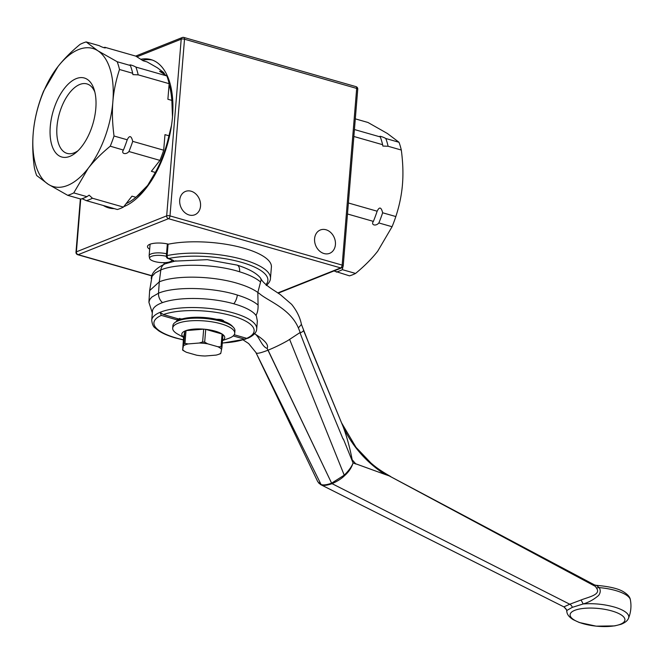 <?xml version="1.0" encoding="UTF-8"?>
<svg xmlns="http://www.w3.org/2000/svg" width="664" height="664" viewBox="0 0 664 664"><rect width="100%" height="100%" fill="white"/><g stroke="black" fill="none" stroke-linecap="round" stroke-linejoin="round"><path stroke-width="1" d="M78.086 150.662A36.13 18.335 105.9 0 1 67.396 153.475A36.13 18.335 105.9 0 1 61.055 108.473A36.13 18.335 105.9 0 1 87.25 84.013A36.13 18.335 105.9 0 1 94.844 92.047M54.913 105.95A41.068 20.841 -74.1 0 0 53.128 148.595A41.068 20.841 -74.1 0 0 76.252 152.355A41.068 20.841 -74.1 0 0 94.18 89.64A41.068 20.841 -74.1 0 0 54.913 105.95M86.171 41.94L99.359 45.708C101.924 47.293 107.136 48.787 104.862 47.285L135.829 56.133L143.092 60.764L147.059 61.901L157.302 67.736L163.568 72.434L159.601 71.297L166.863 75.937L135.896 67.081C133.331 65.504 128.119 64.01 130.393 65.512L117.204 61.744L97.791 50.73L86.171 41.94A79.962 40.587 105.9 0 0 80.103 44.355C71.073 51.817 63.686 59.237 57.959 66.599L43.6 91.068A79.962 40.587 105.9 0 0 39.832 101.243C36.254 112.183 34.038 122.898 33.2 133.389A71.828 36.454 105.9 0 1 57.959 66.599A71.828 36.454 105.9 0 1 97.791 50.73A71.828 36.454 105.9 0 1 112.872 101.642A71.828 36.454 105.9 0 1 88.113 168.432A71.828 36.454 105.9 0 1 48.281 184.302A71.828 36.454 105.9 0 1 33.2 133.389C32.32 143.864 32.702 155.318 34.362 167.76A79.962 40.587 105.9 0 0 36.653 175.512L48.281 184.302L67.686 195.316L80.883 199.084A79.962 40.587 105.9 0 0 86.951 196.668L73.762 192.9L88.113 168.432C93.848 161.061 101.227 153.65 110.257 146.188L123.413 150.064M171.536 125.28L168.938 135.771L164.971 134.643L163.693 150.205L132.725 141.357C131.314 135.647 129.48 135.124 127.222 139.78L114.034 136.012C112.374 123.579 111.992 112.116 112.872 101.642C113.71 91.159 115.926 80.444 119.503 69.496L132.692 73.272L132.924 74.634L138.187 74.841L169.162 83.689L167.884 99.26L171.851 100.388L172.491 117.038M127.247 139.714L127.222 139.78A79.962 40.587 105.9 0 1 123.454 149.956C120.748 153.641 125.961 155.127 128.949 151.525L159.924 160.381L151.375 171.312L155.343 172.441L147.624 185.439L135.929 197.291L131.962 196.162L123.421 207.093L92.445 198.237L89.125 195.158L86.951 196.668M130.069 65.097L130.393 65.512A79.962 40.587 105.9 0 1 132.692 73.272M105.061 47.924L104.862 47.285A79.962 40.587 105.9 0 0 103.675 47.642M82.07 198.719L86.378 200.661L117.354 209.509A79.962 40.587 105.9 0 0 123.421 207.093M157.053 170.806A71.828 36.454 105.9 0 1 147.624 185.439A71.828 36.454 105.9 0 1 137.24 196.229L135.415 197.723A74.219 37.674 105.9 0 1 126.152 203.591M135.929 197.291A74.219 37.674 105.9 0 1 135.415 197.723M168.938 135.771A74.219 37.674 105.9 0 1 155.343 172.441M169.096 84.494L169.137 84.61A71.828 36.454 105.9 0 1 172.524 116.665M163.568 72.434A74.219 37.674 105.9 0 1 164.987 74.741M169.088 84.61A74.219 37.674 105.9 0 1 171.851 100.388M163.693 150.205A79.962 40.587 105.9 0 1 159.924 160.381M132.725 141.357A79.962 40.587 105.9 0 1 128.949 151.525M92.445 198.237A79.962 40.587 105.9 0 1 86.378 200.661M114.034 136.012A79.962 40.587 105.9 0 1 110.257 146.188M73.762 192.9A79.962 40.587 105.9 0 1 67.686 195.316M117.204 61.744A79.962 40.587 105.9 0 1 119.503 69.496M135.896 67.081A79.962 40.587 105.9 0 1 138.187 74.841M166.863 75.937A79.962 40.587 105.9 0 1 169.162 83.689M166.531 253.789A11.969 3.76 -175.3 0 0 153.359 253.283A11.969 3.76 -175.3 0 0 149.134 255.756L150.064 244.427A11.969 3.76 4.7 0 1 150.105 244.203M149.134 255.756A11.969 3.76 -175.3 0 0 149.151 256.096L149.607 258.396A11.329 3.561 4.7 0 1 154.837 255.54A11.329 3.561 4.7 0 1 166.332 256.279M172.1 260.238L172.125 260.172A11.329 3.561 4.7 0 1 172.1 260.238A11.329 3.561 4.7 0 1 168.175 262.272A11.329 3.561 4.7 0 1 156.447 261.965A11.329 3.561 4.7 0 1 149.607 258.396M335.42 244.626A12.566 10.085 -111.7 0 1 329.659 253.324A12.566 10.085 -111.7 0 1 319.085 250.594A12.566 10.085 -111.7 0 1 314.595 238.675A12.566 10.085 -111.7 0 1 320.355 229.976A12.566 10.085 -111.7 0 1 330.929 232.707A12.566 10.085 -111.7 0 1 335.42 244.626M200.536 206.081A12.566 10.085 -111.7 0 1 194.776 214.779A12.566 10.085 -111.7 0 1 184.21 212.048A12.566 10.085 -111.7 0 1 179.712 200.13A12.566 10.085 -111.7 0 1 185.472 191.431A12.566 10.085 -111.7 0 1 196.046 194.162A12.566 10.085 -111.7 0 1 200.536 206.081M356.012 86.644A2.39 1.212 105.9 0 1 356.684 88.42A2.39 0.755 4.7 0 1 357.747 89.142A2.39 2.39 0 0 0 356.012 86.644L183.845 37.441A2.39 2.39 0 0 0 182.301 37.516A2.39 1.917 68.3 0 0 181.206 39.176A2.39 0.755 4.7 0 1 184.517 39.218A2.39 1.212 -74.1 0 0 183.845 37.441M183.38 37.474A2.39 1.917 68.3 0 0 182.301 37.516L135.688 56.091M136.917 56.822L181.206 39.176L166.681 215.858A2.39 1.917 68.3 0 0 168.482 218.688A2.39 1.212 -74.1 0 0 169.992 215.9A2.39 0.755 -175.3 0 0 166.681 215.858L76.385 251.839A2.39 0.755 -175.3 0 0 75.986 252.204A2.39 2.39 0 0 0 77.713 254.702A2.39 1.212 -74.1 0 0 78.186 254.669A2.39 1.917 -111.7 0 1 76.385 251.839L80.726 199.042M343.222 265.824A2.39 0.755 -175.3 0 0 342.159 265.102A2.39 1.212 105.9 0 1 340.649 267.899A2.39 1.917 68.3 0 0 341.719 267.858A2.39 2.39 0 0 0 343.222 265.824L357.747 89.142M123.77 206.662A77.09 39.126 105.9 0 1 123.745 206.678A77.09 39.126 105.9 0 0 170.665 130.526A77.09 39.126 105.9 0 0 150.952 59.602A77.09 39.126 105.9 0 0 140.776 59.287M114.274 208.629A77.09 39.126 105.9 0 1 108.581 207.857A77.09 39.126 105.9 0 1 103.335 205.5M168.49 244.161A14.367 4.515 -175.3 0 0 148.421 245.074A14.367 4.515 -175.3 0 0 149.674 249.183M152.322 60.05A77.09 39.126 -74.1 0 0 142.411 60.333M106.115 206.297A77.09 39.126 -74.1 0 0 109.983 208.197M355.298 118.856L367.972 122.475L387.386 133.489L399.006 142.279L385.817 138.51C383.252 136.925 378.04 135.431 380.314 136.942L354.427 129.538M353.854 136.477L382.613 144.694L382.846 146.055L388.108 146.263A79.962 40.587 -74.1 0 0 385.817 138.51M388.108 146.263L401.305 150.039A79.962 40.587 -74.1 0 0 399.006 142.279M347.479 213.982L373.375 221.386C370.67 225.063 375.882 226.557 378.87 222.955L392.067 226.723A79.962 40.587 -74.1 0 0 395.835 216.547L382.647 212.779C381.236 207.068 379.401 206.545 377.144 211.21L348.384 202.985M378.87 222.955A79.962 40.587 -74.1 0 0 382.647 212.779M333.967 270.945L349.496 275.851A79.962 40.587 -74.1 0 0 355.564 273.435L342.367 269.667L342.89 266.853M336.299 272.082A79.962 40.587 -74.1 0 0 342.367 269.667M401.305 150.039C402.957 162.472 403.347 173.927 402.467 184.409C401.62 194.892 399.413 205.608 395.835 216.547M392.067 226.723L377.708 251.191C371.973 258.562 364.594 265.974 355.564 273.435M382.613 144.694A79.962 40.587 -74.1 0 0 380.314 136.942L379.999 136.552M377.169 211.144L377.144 211.21A79.962 40.587 -74.1 0 1 373.375 221.386L373.326 221.486M183.554 337.345L177.836 334.191A31.125 9.786 4.7 0 1 172.69 328.141L172.889 325.667A31.125 9.786 4.7 0 1 174.906 322.579A31.125 9.786 4.7 0 1 221.17 321.343A31.125 9.786 4.7 0 1 233.446 327.393A31.125 9.786 4.7 0 1 234.931 330.772L234.724 333.237A31.125 9.786 4.7 0 1 228.657 338.374L222.498 340.549M174.906 322.579L176.358 321.484A29.689 9.338 4.7 0 1 177.205 320.911A29.689 9.338 -175.3 0 1 182.218 318.911A29.689 9.338 4.7 0 1 216.555 319.309A29.689 9.338 -175.3 0 1 224.042 321.442A29.689 9.338 4.7 0 1 232.192 326.074L233.446 327.393M172.69 328.141A31.125 9.786 4.7 0 1 189.447 320.919A31.125 9.786 4.7 0 1 220.971 323.808A31.125 9.786 4.7 0 1 234.724 333.237M218.282 354.476L219.493 354.045A21.547 6.773 4.7 0 1 219.485 354.053A21.547 6.773 4.7 0 0 220.622 353.597L220.805 353.223A20.111 6.325 4.7 0 1 218.282 354.476A20.111 6.325 4.7 0 1 216.074 355.107L205.101 356.004A20.111 6.325 4.7 0 1 196.619 355.198L186.459 352.293A20.111 6.325 4.7 0 1 185.447 351.779A20.111 6.325 4.7 0 1 182.7 349.596L183.82 343.861L184.874 331.054L183.571 337.171A21.547 6.773 4.7 0 1 184.874 331.054A21.547 6.773 4.7 0 1 186.02 330.597A21.547 6.773 4.7 0 1 203.674 329.153L186.02 330.597L184.965 343.404L188.244 343.919L199.217 343.022A20.111 6.325 4.7 0 1 207.699 343.827L204.67 342.159L205.724 329.352A21.547 6.773 4.7 0 1 215.227 331.162A21.547 6.773 4.7 0 1 222.075 334.025L205.724 329.352A21.547 6.773 4.7 0 0 203.674 329.153L202.628 341.96L199.217 343.022M220.805 353.223L221.934 347.479L222.979 334.673A21.547 6.773 4.7 0 1 221.676 340.79M182.7 349.596L183.571 337.171M182.517 349.969A21.547 6.773 4.7 0 0 183.422 350.625L185.256 351.671M222.979 334.673A21.547 6.773 4.7 0 0 222.075 334.025L221.029 346.832L217.867 346.732L207.699 343.827M183.82 343.861A21.547 6.773 4.7 0 1 184.965 343.404M202.628 341.96A21.547 6.773 4.7 0 1 204.67 342.159M221.029 346.832A21.547 6.773 4.7 0 1 221.934 347.479M183.513 345.803A20.111 6.325 4.7 0 1 188.244 343.919M217.867 346.732A20.111 6.325 4.7 0 1 221.618 349.422M151.716 320.28L152.454 311.217A52.672 16.558 4.7 0 1 200.262 298.642A52.672 16.558 4.7 0 1 256.37 315.964L257.35 321.052L256.702 328.912A52.672 16.558 -175.3 0 0 205.566 308.088A52.672 16.558 -175.3 0 0 151.716 320.28C152.247 324.372 153.401 326.937 155.177 327.991L158.671 330.788C162.904 333.569 168.565 335.976 175.669 338.009L183.347 339.918M179.313 318.587L176.881 319.832L161.335 315.392L160.397 313.184L161.559 313.516M160.397 313.184A52.473 16.5 4.7 0 1 160.929 312.968L163.46 314.545L178.931 319.06M246.958 338.391L244.584 339.179L233.197 335.926M182.218 318.911L180.658 318.894A4.789 1.502 -175.3 0 0 179.006 318.986L179.844 318.38M234.201 334.756L246.709 338.333L247.871 337.818M255.897 315.425C257.474 313.01 258.205 309.565 258.088 305.083L257.831 292.459L259.425 293.579C267.957 301.091 290.077 308.378 298.377 327.933L300.369 332.871C302.933 331.585 303.954 330.697 303.423 330.199M318.786 483.151L321.442 484.927C323.277 485.874 326.821 485.45 332.083 483.674A0.954 0.764 -111.7 0 1 331.618 483.176L268.082 350.16C274.572 347.538 281.138 344.35 287.769 340.599L300.194 332.44M256.096 352.883L321.036 484.463C323.152 485.351 326.68 484.927 331.618 483.176L267.111 348.401C269.974 343.155 258.254 336.258 254.063 333.295C259.367 336.05 261.384 346.367 267.111 348.401L267.949 350.218C261.417 352.742 257.566 353.704 256.404 353.099L248.66 343.554L243.198 339.951M266.272 285.537C269.036 283.047 270.439 280.664 270.464 278.39A62.25 19.571 -175.3 0 0 234.55 257.416A62.25 19.571 -175.3 0 0 167.145 255.574A2.39 0.755 -175.3 0 0 166.34 256.055A2.39 2.39 0 0 0 167.959 258.52A2.39 1.419 -71.2 0 0 168.54 258.52A2.39 1.552 -101.7 0 1 167.145 255.574L168.075 244.244A2.39 0.755 -175.3 0 0 167.278 244.734L166.34 256.055M239.596 271.784C249.166 274.747 256.155 278.158 260.57 282.017L257.831 292.459A57.461 18.567 -174.4 0 0 238.666 283.727C213.692 275.801 175.636 274.896 159.277 281.876L158.522 293.197L151.741 297.132L149.749 299.555L148.91 302.303L149.641 290.6L159.277 281.876L160.829 269.941C177.047 263.019 214.837 263.89 239.596 271.784A9.528 4.781 107 0 0 237.081 265.085L207.301 259.666L174.292 261.151A14.84 4.665 -175.3 0 0 170.15 259.068L168.54 258.52A59.851 18.816 4.7 0 1 239.447 261.774A59.851 18.816 4.7 0 1 265.949 284.632M168.075 244.244A62.25 19.571 4.7 0 1 235.479 246.087A62.25 19.571 4.7 0 1 271.402 267.061L270.464 278.39M344.259 441.211L343.902 440.332M260.57 282.017L261.093 279.909L260.703 278.324C262.33 281.876 267.152 286.159 275.187 291.181L280.283 294.575L291.637 304.353C296.825 310.835 300.087 317.517 301.423 324.406L298.377 327.933M237.081 265.085C248.884 268.87 256.711 273.211 260.554 278.125L260.703 278.324M351.796 459.247L351.38 458.741M343.338 438.937L351.314 458.65M321.442 484.927L317.782 481.749L256.03 352.783M612.789 611.237A27.548 8.906 5.6 0 1 620.292 624.301A27.548 8.906 5.6 0 1 582.237 623.405A27.548 8.906 5.6 0 1 574.734 610.349A27.548 8.906 5.6 0 1 612.789 611.237M351.389 458.832L353.057 462.874C351.654 467.647 348.791 471.946 344.467 475.756C341.661 478.553 337.536 481.184 332.083 483.674L569.77 604.232L581.083 599.99C588.404 597.011 601.592 594.736 596.413 587.997L594.429 584.868A4.789 4.54 -62.6 0 0 594.471 584.893L596.363 585.374L599.219 587.607A31.133 10.06 5.6 0 1 630.368 599.799L630.368 599.799A32.32 32.32 0 0 1 628.551 618.126M596.413 587.997L599.219 587.607C600.737 590.18 600.546 592.786 598.646 595.409C593.94 599.484 588.785 602.331 583.191 603.958C594.114 603.169 604.746 604.273 615.08 607.261A31.117 10.06 -174.4 0 1 628.559 618.118L628.559 618.118C627.721 620.574 625.222 622.633 621.056 624.301L614.673 625.895L596.172 626.16L579.29 622.508L572.974 619.545C569.28 617.138 567.264 614.648 566.907 612.083L566.907 612.083A31.117 10.06 -174.4 0 1 567.006 610.407L564.068 606.979C566.052 608.813 566.907 610.009 566.649 610.556L572.351 607.336A4.789 3.843 68.3 0 0 569.77 604.232L564.209 606.713M301.423 324.406L311.316 349.787L343.28 427.052A119.113 112.814 177.7 0 0 384.921 474.386L355.638 463.754L352.161 459.729C349.895 447.868 346.932 436.978 343.28 427.052L303.481 330.34M331.618 483.176L343.952 475.324C347.147 472.585 352.061 466.526 353.057 462.874A750.229 464.559 175.8 0 1 355.887 464.028L355.638 463.754M343.031 439.004C328.456 403.72 311.59 363.316 300.095 332.971M581.083 599.99L583.191 603.958L572.351 607.336M341.744 423.159L355.97 447.254C365.125 458.957 376.189 468.494 389.162 475.88L594.429 584.868M595.226 586.32L389.162 475.88L384.921 474.386M289.662 339.512L344.467 475.756M184.517 39.218L356.684 88.42L342.159 265.102L169.992 215.9L184.517 39.218M151.948 275.751L78.186 254.669L168.482 218.688L340.649 267.899L277.851 292.915M244.584 339.179A50.281 15.803 4.7 0 1 222.299 342.973M183.355 339.777A50.281 15.803 4.7 0 1 176.134 337.968A50.281 15.803 4.7 0 1 161.335 315.392M163.46 314.545A50.281 15.803 4.7 0 1 231.91 315.749A50.281 15.803 4.7 0 1 246.709 338.333M176.881 319.832A4.789 1.502 -175.3 0 0 176.898 320.397L177.205 320.911M224.042 321.442L223.726 320.928A4.789 1.502 -175.3 0 0 218.116 319.326L216.555 319.309M223.726 320.928A2.39 2.216 149.1 0 1 222.058 320.164M179.172 319.027A2.39 2.216 149.1 0 1 176.898 320.397M180.243 319.525L179.961 319.052M162.531 302.601A9.528 7.644 68.3 0 1 158.522 293.197C174.79 286.275 212.48 287.13 237.338 295.04A9.528 4.781 107 0 1 233.778 303.788M237.338 295.04A57.046 18.434 5.6 0 1 258.088 305.083M167.959 258.52L169.569 259.068A2.39 1.419 -71.2 0 0 170.15 259.068M173.188 260.952A12.45 3.918 4.7 0 1 172.922 261.45M171.196 261.865L171.254 261.184M151.259 278.606C151.442 273.062 156.073 268.132 165.145 263.815L165.145 263.815A9.528 7.644 68.3 0 0 160.829 269.941L155.31 272.863L152.023 276.357L149.641 290.608M389.162 475.88C376.222 468.51 365.183 458.998 356.037 447.345L355.97 447.254M77.713 254.702L151.89 275.909M341.719 267.858L278.216 293.156M80.361 198.934L75.986 252.204M185.447 351.779L184.932 351.497M247.614 338.366C253.573 335.611 256.603 332.457 256.702 328.912M245.813 339.08L222.291 343.122M221.859 319.89L217.145 319.442M222.008 320.139L222.465 320.903M181.778 319.035L179.662 319.077M169.569 259.068L173.229 260.703M164.008 264.289L164.141 262.662M165.145 263.815L175.935 260.827M148.91 302.303L152.322 312.927M566.649 610.556A32.32 32.32 0 0 0 566.907 612.083M596.222 585.324C609.975 586.519 619.321 588.835 624.26 592.288C628.003 594.736 630.045 597.243 630.368 599.799M317.782 481.74L320.571 484.571M390.698 476.536C381.883 471.556 375.26 466.999 370.811 462.883L356.037 447.345M320.554 484.562L564.068 606.979"/></g></svg>

